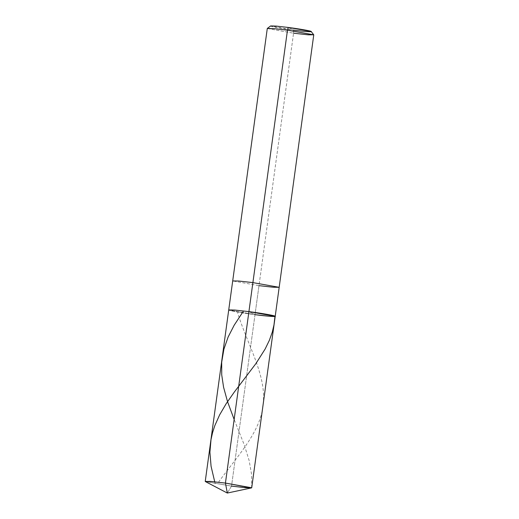 <?xml version="1.0" encoding="UTF-8"?>
<svg xmlns="http://www.w3.org/2000/svg" width="519" height="519" viewBox="0 0 519 519"><rect width="100%" height="100%" fill="white"/><g stroke="black" fill="none" stroke-linecap="round" stroke-linejoin="round"><path stroke-width="0.39" stroke-dasharray="2.6 1.95" d="M205.239 481.418L231.526 486.121L227.322 493.05L231.526 486.121L255.011 314.663C243.748 313.249 229.404 310.758 228.924 310.141C226.388 309.253 237.384 310.07 248.919 311.621L255.011 314.663L228.723 309.96L255.011 314.663L248.919 311.621C237.384 310.07 226.388 309.253 228.924 310.141C229.404 310.758 243.748 313.249 255.011 314.663L231.526 486.121L205.414 481.587M251.501 487.899L231.526 486.121M275.206 316.331L269.244 316.253L255.011 314.663L258.987 285.651L232.7 280.941L258.987 285.651L293.566 33.203L267.285 28.493M267.317 28.448L293.566 33.203L293.585 30.108L288.253 27.449L293.585 30.108L270.613 25.95M248.919 311.621L255.011 314.663L248.919 311.621M288.253 27.449C278.158 26.086 268.537 25.373 270.762 26.151C271.178 26.69 283.731 28.869 293.585 30.108L293.566 33.203L255.011 314.663M279.177 287.312L273.221 287.234L258.987 285.651M313.761 34.864L307.799 34.786L293.566 33.203M311.238 31.516L306.392 31.523L293.585 30.108M251.644 487.854L251.618 474.632L249.12 460.444L244.177 444.666L234.147 419.449M215.314 483.721L214.73 481.82M218.48 482.229C237.741 455.546 261.972 430.621 263.263 402.705C266.208 374.828 246.96 343.552 237.559 312.594"/><path stroke-width="0.78" d="M255.011 314.663C266.545 316.22 277.542 317.031 275.005 316.149C274.525 315.526 260.181 313.041 248.919 311.621L225.434 483.079L227.322 493.05L225.434 483.079L211.201 481.496L205.239 481.418L228.723 309.96L234.685 310.038L248.919 311.621L275.206 316.331L248.919 311.621L234.685 310.038L228.723 309.96L232.7 280.941L238.662 281.019L252.896 282.608L248.919 311.621C260.181 313.041 274.525 315.526 275.005 316.149C277.542 317.031 266.545 316.22 255.011 314.663L269.244 316.253L275.206 316.331L279.177 287.312L252.896 282.608L238.662 281.019L232.7 280.941L267.285 28.493L273.241 28.571L287.474 30.16L252.896 282.608L279.177 287.312L313.761 34.864L287.474 30.16L273.656 28.61L267.317 28.448L270.613 25.95L276.16 26.086L288.253 27.449L287.474 30.16L288.253 27.449L311.076 31.406L313.742 34.805L287.474 30.16L225.434 483.079L251.501 487.899L227.322 493.05L205.414 481.587L210.098 481.405L225.434 483.079L251.715 487.782L275.206 316.331M231.526 486.121L245.759 487.711L251.715 487.782M293.585 30.108C303.68 31.471 313.301 32.184 311.076 31.406C310.66 30.861 298.107 28.688 288.253 27.449M258.987 285.651L273.221 287.234L279.177 287.312M293.566 33.203L308.202 34.818L313.742 34.805M234.147 419.449L227.517 401.602L223.579 387.245L221.73 374.913L221.691 362.184L223.91 349.151L228.133 337.019L234.186 325.192L243.216 311.458M214.73 481.82L211.071 466.289L209.916 452.218L211.006 439.638L212.582 432.58L214.827 425.619L219.66 414.811L226.187 403.678L234.186 392.234L256.023 363.43L265.144 349.008L269.342 340.354L272.28 332.128L273.98 324.894L274.901 316.979"/></g></svg>
